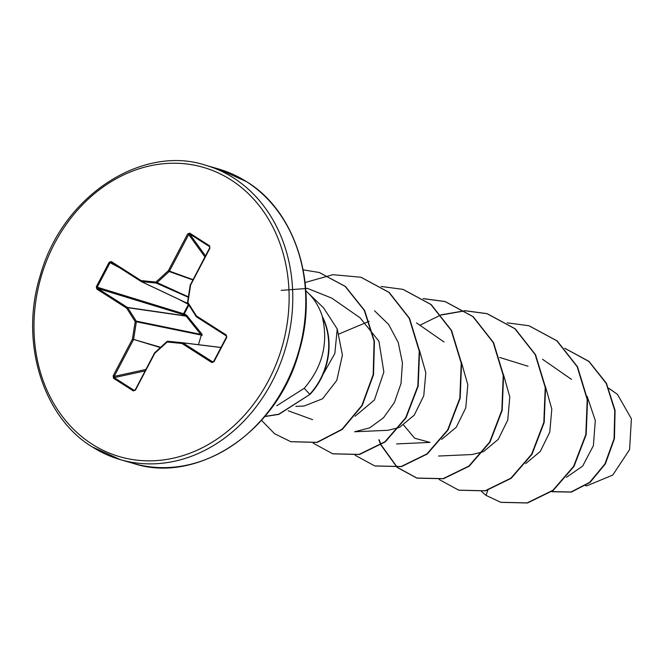 <?xml version="1.0" encoding="UTF-8"?>
<svg xmlns="http://www.w3.org/2000/svg" width="665" height="665" viewBox="0 0 665 665"><rect width="100%" height="100%" fill="white"/><g stroke="black" fill="none" stroke-linecap="round" stroke-linejoin="round"><path stroke-width="1" d="M201.936 334.071L202.185 335.368L201.296 335.077L185.951 315.917L186.533 315.16L201.936 334.071L201.171 334.437L136.225 321.12A0.889 0.698 101.6 0 1 136.35 321.76L135.178 321.561L126.624 308.111L96.849 289.084L96.325 286.731L97.689 288.435A0.889 0.474 122.6 0 0 96.849 289.084M189.084 304.695L184.222 313.947L186.533 315.16M587.228 485.658L612.723 475.093L629.589 449.623L631.401 418.767L617.419 394.312L608.832 388.277M320.414 379.067L334.828 353.522L337.23 328.967L323.705 308.028M305.858 290.888A64.53 53.765 106.1 0 1 308.053 292.883A64.53 53.765 106.1 0 1 322.575 317.247L322.533 316.873A61.504 51.247 106.1 0 1 310.056 394.345L278.834 414.386L264.845 416.539M322.575 317.247L322.4 317.197C328.435 343.431 322.375 367.122 304.221 388.277L276.856 405.7M608.891 388.402L617.419 394.312M566.439 477.32L582.69 466.049L593.396 445.641L595.3 420.496L587.17 396.365M525.666 463.638L540.296 451.435L549.772 432.109L551.817 409.058L545.441 386.548M528.027 366.249L499.648 357.438M438.609 456.032L472.042 454.536L483.006 451.818M483.679 451.502L498.285 439.332L507.777 419.972L509.806 396.889L503.438 374.437M403.605 425.06L414.652 438.218L430.039 442.4L396.606 443.912M441.668 439.399L456.248 427.254L465.766 407.878L467.811 384.794L461.444 362.325M388.044 430.272L398.992 427.587M399.665 427.279L414.245 415.135L423.771 395.725L425.824 372.749L419.449 350.189M369.125 321.295L339.142 333.921M355.077 416.257L374.403 400.006L383.855 372.034L378.95 341.27L360.039 317.762L331.777 298.12L307.521 288.419L281.145 290.372M295.842 406.406L304.046 406.032L322.55 398.792L336.789 380.388L342.425 355.052L337.23 328.967M312.617 419.665L288.186 410.754M374.553 310.788L388.668 324.512L398.252 342.525L402.425 362.849L401.02 383.514L394.412 402.491L383.522 417.728L369.682 427.869L354.611 431.776L388.044 430.288M487.802 490.288L486.04 495.383L481.635 491.61M552.307 491.759L571.343 492.083L590.03 482.441L605.391 463.846L614.443 438.676L615.083 410.438L606.422 383.281L588.99 361.369L564.726 348.236L588.891 361.477L606.206 383.431L614.768 410.571L614.061 438.759L604.975 463.854L589.622 482.383L570.961 491.992L551.692 491.576M96.325 286.731L109.193 262.226L111.304 261.561L141.08 280.58L155.918 282.068L168.336 270.73L187.638 233.972L189.716 233.124L209.566 245.809L209.932 248.22L190.639 284.977L187.904 302.509L196.458 315.958L226.233 334.977L226.757 337.33L213.897 361.843L211.778 362.508L182.002 343.489L167.173 341.993L154.745 353.339L135.452 390.097L133.366 390.937L113.516 378.26L113.15 375.85L132.443 339.092L135.178 321.561L136.225 321.12L127.672 307.671L126.624 308.111A0.889 0.474 122.6 0 1 127.464 307.454L185.951 315.917L183.648 314.711A0.889 0.49 107 0 1 183.607 313.597L188.428 304.412A0.889 0.507 118 0 1 188.436 304.404L179.276 299.541M486.04 495.383L500.712 502.291L527.137 502.89L552.889 490.296L573.637 466.331L585.832 434.511L587.212 399.574L577.178 366.714L556.846 340.829L528.916 325.742L507.195 322.841M439.199 479.548L458.684 490.163L485.118 490.77L510.87 478.185L531.634 454.22L543.829 422.391L545.217 387.446L535.175 354.586L514.843 328.701L486.905 313.614L465.192 310.713M465.01 310.721L441.269 314.803M441.053 314.869L420.114 325.152M378.809 439.731L380.804 444.785M380.92 445.051L397.055 467.296M397.204 467.429L416.697 478.044L443.123 478.642L468.875 466.065L489.631 442.092L501.834 410.28L503.222 375.343L493.189 342.483L472.865 316.59L444.935 301.494L423.198 298.593M355.21 455.301L374.719 465.924L401.145 466.514L426.888 453.929L447.645 429.956L459.839 398.135L461.219 363.198L451.186 330.347L430.854 304.462L402.924 289.366L381.203 286.465M313.215 443.181L332.691 453.788L359.125 454.394L384.877 441.809L405.642 417.844L417.836 386.024L419.224 351.078L409.183 318.219L388.842 292.326L360.912 277.238L332.957 274.687L305.127 282.525M261.528 420.363L274.612 433.738L290.705 441.668L316.864 442.333L342.051 429.241L361.893 405.409L373.19 374.536L374.079 341.236L364.279 310.38L345.11 286.374L319.25 272.5L303.198 269.857M264.936 416.431L278.801 414.187L310.056 394.345M500.886 502.349L527.486 502.989L553.238 490.396L573.986 466.431L586.181 434.611L587.569 399.673L577.528 366.822L557.195 340.937L529.091 325.792M458.858 490.213L485.467 490.87L511.227 478.285L531.983 454.32L544.186 422.491L545.566 387.554L535.524 354.686L515.192 328.801L487.254 313.714L465.359 310.821M465.168 310.821L441.41 314.977M379.2 439.947L381.037 444.627M381.153 444.885L397.254 467.262M397.404 467.395L417.046 478.143L443.48 478.742L469.224 466.165L489.98 442.2L502.183 410.38L503.571 375.442L493.538 342.583L473.214 316.698L445.284 301.594L423.356 298.693M374.894 465.974L401.494 466.614L427.238 454.029L447.994 430.056L460.188 398.244L461.568 363.306L451.535 330.447L431.203 304.562L403.098 289.416M332.866 453.846L359.474 454.494L385.235 441.917L405.991 417.944L418.185 386.124L419.573 351.178L409.532 318.319L389.2 292.425L361.087 277.288M290.879 441.718L317.213 442.433L342.4 429.341L362.242 405.509L373.539 374.636L374.428 341.336L364.628 310.48L345.459 286.474L319.424 272.55M322.4 317.197A61.504 51.247 106.1 0 1 309.707 394.245L304.221 388.277M198.444 344.686L201.296 335.077L136.35 321.76L133.615 339.291A0.889 0.69 106.5 0 1 133.507 339.615L114.205 376.373L114.189 377.62A0.889 0.474 122.6 0 0 113.516 378.26M111.304 261.561A0.889 0.474 122.6 0 0 111.296 262.442L111.296 262.442A0.889 0.474 122.6 0 0 111.329 262.459L110.066 262.683L97.198 287.189L184.222 313.947L183.648 314.711L97.689 288.435L127.464 307.454A0.889 0.715 98.2 0 1 127.672 307.671L186.3 316.149L187.089 315.609M145.061 370.92L114.189 377.62L134.039 390.305L135.452 390.097M135.253 389.815L134.039 390.305L135.253 389.815L154.621 352.816A0.889 0.889 0 0 0 154.43 353.057L154.546 353.057A0.889 0.773 101.6 0 1 154.588 352.99M220.955 347.512L182.842 342.832A0.889 0.474 122.6 0 0 182.002 343.489A0.889 0.482 95.7 0 1 182.567 342.741A0.889 0.889 0 0 0 182.567 342.741L220.988 347.454L182.584 342.741A0.889 0.732 97 0 1 182.584 342.741L167.73 341.245A0.889 0.482 95.7 0 0 167.73 341.245A0.889 0.889 0 0 0 167.04 341.478L167.173 341.453A0.889 0.756 97.1 0 1 167.713 341.245M182.584 342.741A0.889 0.732 97 0 1 182.842 342.832L212.617 361.86L213.897 361.843M226.233 334.977A0.889 0.474 122.6 0 0 226.225 335.867A0.889 0.474 122.6 0 0 226.258 335.875L226.466 337.047L213.581 361.56L212.617 361.86L213.598 361.552L226.757 337.33M187.605 302.932A0.889 0.773 111.9 0 1 187.597 302.558L187.497 302.509A0.889 0.889 0 0 0 187.621 303.115L196.15 316.457M209.932 248.22L209.483 246.607L189.625 233.93L188.694 234.496L169.392 271.254A0.889 0.698 109.6 0 1 169.193 271.519L156.765 282.866A0.889 0.715 113.9 0 1 156.208 283.066L141.371 281.578L187.929 303.589M209.691 246.831L209.483 246.607A0.889 0.474 122.6 0 1 209.566 245.809M109.193 262.226L119.742 267.837M111.296 262.442L141.071 281.461A0.889 0.474 122.6 0 1 141.08 280.58A0.889 0.482 95.7 0 0 141.371 281.578A0.889 0.74 115.3 0 1 141.105 281.478A0.889 0.474 122.6 0 1 141.071 281.461L111.329 262.459M188.378 296.856L155.918 282.068A0.889 0.482 95.7 0 0 156.208 283.066L188.311 297.272M160.672 347.288L132.443 339.092L160.373 347.562M192.975 279.649L168.336 270.73L169.193 271.519L192.825 279.932M145.793 369.507L114.205 376.373L113.15 375.85M187.638 233.972L188.694 234.496L204.911 256.914M135.078 389.914L134.039 390.305A0.889 0.474 122.6 0 0 133.366 390.937M189.716 233.124A0.889 0.474 122.6 0 0 189.625 233.93L205.477 255.834M209.675 246.815L209.625 247.945L190.439 284.695M167.006 341.602L154.621 352.816L167.04 341.478L167.173 341.993A0.889 0.482 95.7 0 1 167.73 341.245L182.559 342.741M196.391 316.789A0.889 0.756 114.9 0 1 196.275 316.648L196.183 316.573A0.889 0.889 0 0 0 196.449 316.839A0.889 0.474 122.6 0 1 196.458 315.958L196.183 316.573L187.497 302.509L190.232 284.977A0.889 0.889 0 0 1 190.323 284.695L190.331 285.027M213.64 361.444L212.617 361.86A0.889 0.474 122.6 0 0 211.778 362.508M226.2 335.842L196.483 316.856A0.889 0.474 122.6 0 1 196.449 316.839L226.225 335.867L226.441 337.055M92.344 446.938A153.258 127.688 -73.9 0 0 120.448 459.681A153.258 127.688 -73.9 0 0 279.624 365.334A153.258 127.688 -73.9 0 0 233.573 177.946A153.258 127.688 -73.9 0 0 205.46 165.203C142.875 144.446 62.419 195.069 40.224 275.618C19.21 342.749 43.508 417.578 92.136 446.847L120.448 459.681L133.449 463.439A153.258 127.688 -73.9 0 0 292.625 369.092A153.258 127.688 -73.9 0 0 246.565 181.695A153.258 127.688 -73.9 0 0 218.461 168.952L205.46 165.203M92.152 444.195A150.589 125.469 -73.9 0 0 268.602 380.43A150.589 125.469 -73.9 0 0 230.93 179.874A150.589 125.469 -73.9 0 0 54.48 243.639A150.589 125.469 -73.9 0 0 92.152 444.195M209.774 247.114L209.483 246.607M141.071 281.461A0.889 0.889 0 0 0 141.171 281.519L187.962 303.647L141.246 281.544M218.461 168.952L246.773 181.786C294.778 210.739 319.2 284.063 299.366 350.654C278.07 432.383 196.699 484.477 133.449 463.439M323.714 308.011L308.053 292.883M571.518 379.407L542.549 359.283M444.037 342.001L416.556 322.916M585.508 485.774L587.228 485.699M213.581 361.56L213.141 361.951"/></g></svg>
